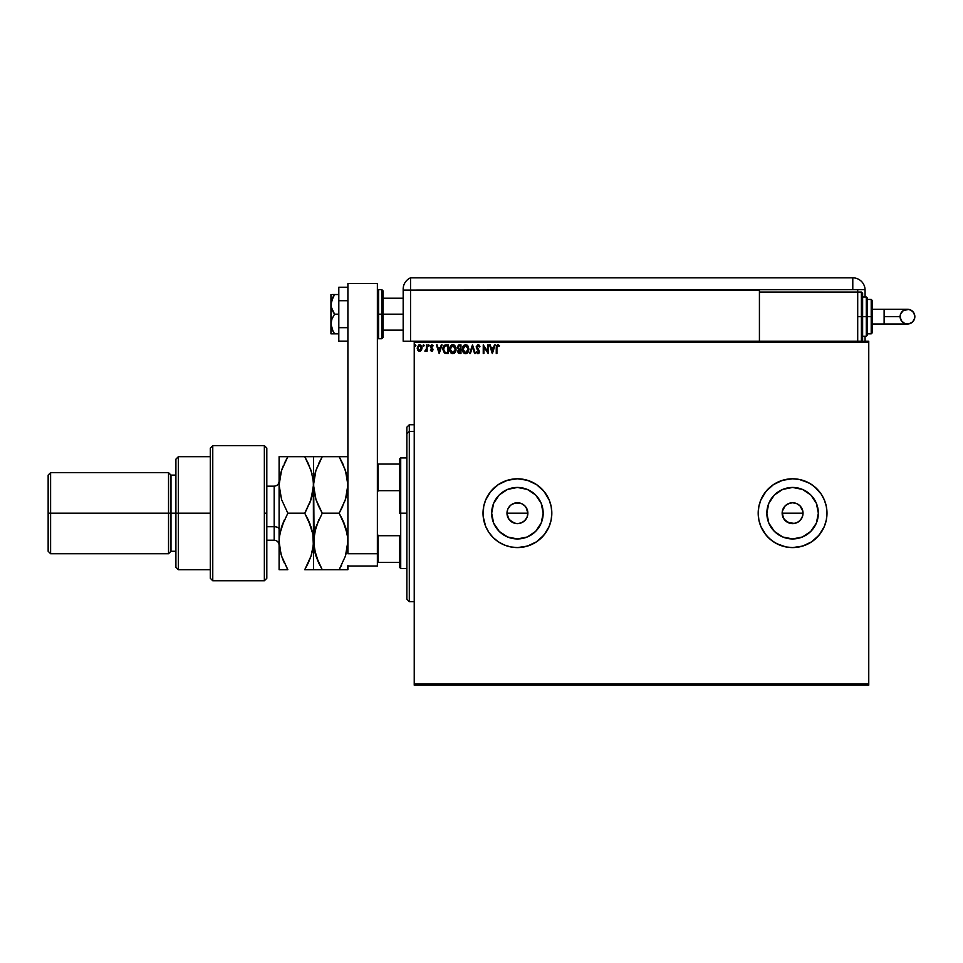 <?xml version="1.0" encoding="UTF-8"?>
<svg xmlns="http://www.w3.org/2000/svg" width="963" height="963" viewBox="0 0 963 963"><rect width="100%" height="100%" fill="white"/><g stroke="black" fill="none" stroke-linecap="round" stroke-linejoin="round"><path stroke-width="1.44" d="M511.341 504.708L515.386 502.951L521.416 503.553L524.799 505.804L527.062 509.198L527.868 513.195L527.062 517.203L527.868 513.195A10.437 10.437 0 0 1 517.42 523.631A10.437 10.437 0 0 1 506.983 513.195L508.741 518.997L513.411 522.837L517.408 523.631L521.416 522.849L524.799 520.586L527.062 517.203L525.629 519.647M802.841 515.241L803.034 513.195A10.437 10.437 0 0 1 792.597 523.631A10.437 10.437 0 0 1 782.149 513.195L783.918 518.997L788.589 522.837L792.585 523.631L796.582 522.849L799.976 520.586L802.239 517.203L800.807 519.647M543.168 513.195A25.748 25.748 0 0 1 517.42 538.943A25.748 25.748 0 0 1 491.672 513.195L493.634 503.336L499.219 494.982L507.573 489.409L517.42 487.447L527.279 489.409L535.633 494.982L541.206 503.336L543.168 513.195L541.206 523.053L535.633 531.395L527.279 536.981L517.42 538.943L507.573 536.981L499.219 531.395L493.634 523.053L491.672 513.195A25.748 25.748 0 0 1 517.42 487.447A25.748 25.748 0 0 1 543.168 513.195M818.345 513.195A25.748 25.748 0 0 1 792.597 538.943A25.748 25.748 0 0 1 766.849 513.195L768.811 503.336L774.384 494.982L782.738 489.409L792.597 487.447L802.444 489.409L810.798 494.982L816.383 503.336L818.345 513.195L816.383 523.053L810.798 531.395L802.444 536.981L792.597 538.943L782.738 536.981L774.384 531.395L768.811 523.053L766.849 513.195A25.748 25.748 0 0 1 792.597 487.447A25.748 25.748 0 0 1 818.345 513.195M758.868 519.936A34.391 34.391 0 0 0 760.806 526.328L766.006 535.019L770.773 539.786L776.383 543.529L785.88 546.936L792.597 547.586L799.302 546.936L805.754 544.974L811.701 541.796L816.913 537.51L821.198 532.298L824.376 526.352L826.326 519.9A34.391 34.391 0 0 0 826.988 513.219A34.391 34.391 0 0 1 792.597 547.586A34.391 34.391 0 0 1 758.194 513.195A34.391 34.391 0 0 0 758.856 519.876L760.818 526.352L763.996 532.298L768.269 537.51L773.482 541.796L779.428 544.974L785.88 546.936L792.597 547.586A34.391 34.391 0 0 0 824.364 526.388M760.83 526.388A34.391 34.391 0 0 0 792.561 547.586M792.597 547.586L802.576 546.105L811.701 541.796L819.188 535.019L824.376 526.352A34.391 34.391 0 0 0 826.326 519.936M517.384 478.792A34.391 34.391 0 0 0 485.641 500.026L483.691 506.478L483.029 513.195A34.391 34.391 0 0 1 517.42 478.792A34.391 34.391 0 0 1 551.823 513.195L551.161 506.478L549.199 500.026L546.021 494.079L541.748 488.867L536.535 484.594L530.589 481.416L524.137 479.454L517.42 478.792L510.715 479.454L504.263 481.416L498.316 484.594L493.104 488.867L488.819 494.079L485.641 500.026L483.691 506.478L483.185 516.565L485.641 526.352L488.819 532.298L493.104 537.51L498.316 541.796L504.263 544.974L510.715 546.936L517.42 547.586A34.391 34.391 0 0 0 549.199 526.352L551.161 519.9L551.823 513.195A34.391 34.391 0 0 1 517.42 547.586A34.391 34.391 0 0 1 483.029 513.195L483.691 519.9L485.641 526.352A34.391 34.391 0 0 0 517.384 547.586M526.099 518.997L523.222 521.874L519.454 523.439L515.374 523.439L510.041 520.574L507.778 517.191L506.983 513.195L507.778 509.198L510.27 505.587M519.454 523.439L515.386 523.439L511.618 521.874M523.222 521.874L521.019 522.993M794.619 523.439L790.551 523.439L785.206 520.574L782.943 517.191L782.353 511.16L785.218 505.804L788.601 503.553L792.597 502.758L796.895 503.673M798.399 504.516L796.594 503.553L799.976 505.804L802.841 511.16L802.841 515.229L801.276 518.997L798.387 521.886L794.631 523.439L787.878 522.512M798.399 521.874L796.148 523.017M414.234 685.175L868.758 685.175L414.234 685.175L414.234 342.443L868.758 342.443L868.758 683.947L414.234 683.947L414.234 685.175M868.758 341.215L414.234 341.215L414.234 683.947L868.758 683.947L868.758 685.175L868.758 342.443L414.234 342.443L414.234 341.215L868.758 341.215L868.758 342.443L868.758 341.215M421.421 350.255L422.023 347.462L420.699 345.079L418.568 345.079L417.22 348.317L418.604 351.001L421.072 350.664L419.627 351.29L421.421 350.255L422.059 348.016L419.627 344.79L417.208 348.016L417.846 350.255L419.627 351.29L417.846 350.255L417.208 348.016M426.465 344.898L427.127 344.898L426.465 344.898L426.32 349.376L424.815 351.074L426.465 350.255L427.127 351.182L427.127 344.898L427.127 351.182L427.127 344.898L426.465 344.898L426.368 349.16L424.815 351.074L426.465 350.255L427.127 351.182L426.465 351.182M430.991 350.087L431.677 350.52L430.822 349.858L431.677 350.52L432.315 349.677L430.437 346.596L431.833 344.79L433.194 345.633L431.833 344.79L433.194 345.633L431.099 346.572L432.977 349.641L431.713 351.29L432.965 349.388L431.147 346.211L433.194 345.633L431.833 344.79L430.654 345.609L430.557 347.342L432.315 349.677L430.437 350.4L431.713 351.29L430.437 350.4L431.713 351.29L430.437 350.4L430.822 349.858L430.69 350.713M446.001 344.898L443.618 346.186L442.92 349.677L444.328 352.867L446.88 353.493L448.192 353.493L448.192 344.898L446.194 344.898C443.895 345.211 442.799 346.608 442.896 349.088L444.834 353.18L448.192 353.493L448.192 344.898L448.192 353.493L444.581 353.036M459.255 344.898L460.976 344.898L458.4 345.091L457.244 347.679L458.581 349.533L457.786 351.11L458.268 352.927L460.976 353.493L460.976 344.898L460.976 353.493L460.976 344.898L459.255 344.898L457.232 347.342L458.581 349.533L457.774 351.363L459.76 353.493L460.976 353.493L459.76 353.493M470.401 353.493L469.679 353.493L472.436 344.898L469.679 353.493L470.401 353.493L472.496 346.969L474.59 353.493L475.313 353.493L472.556 344.898L475.313 353.493L472.556 344.898L469.679 353.493L470.401 353.493L472.496 346.969L474.59 353.493L475.313 353.493L474.59 353.493M487.543 344.898L487.543 351.29L483.245 344.898L483.245 353.493L483.908 353.493L483.908 347.077L488.205 353.493L488.205 344.898L487.543 344.898L488.205 344.898L487.543 344.898L487.543 351.29L483.245 344.898L483.245 353.493L483.908 353.493L483.908 347.077L488.205 353.493L488.205 344.898L488.06 353.493M496.92 347.775L497.51 345.633L499.111 346.331L499.448 345.669L497.823 344.67L496.427 345.777L496.258 353.493L496.92 353.493L496.92 347.775L497.835 345.561L499.111 346.331L499.448 345.669L497.823 344.67L496.258 347.691L496.258 353.493L496.92 353.493L496.92 347.775M824.376 526.352L826.326 519.9L826.988 513.195L826.326 506.478L824.376 500.026L821.198 494.079L816.913 488.867L811.701 484.594L805.754 481.416L799.302 479.454L792.597 478.792L785.88 479.454L779.428 481.416L773.482 484.594L768.269 488.867L763.996 494.079L760.818 500.026L758.856 506.478L758.194 513.195L758.856 519.9L760.818 526.352M485.641 526.352L488.819 532.298L493.104 537.51L498.316 541.796L504.263 544.974L510.715 546.936L517.42 547.586L524.137 546.936L530.589 544.974L536.535 541.796L541.748 537.51L546.021 532.298L549.199 526.352L551.161 519.9L551.823 513.195L551.161 506.478L549.199 500.026A34.391 34.391 0 0 0 517.456 478.792L507.441 480.284L498.316 484.594L490.829 491.371L485.641 500.026M494.428 344.898L495.151 344.898L492.394 353.493L495.151 344.898L494.428 344.898L493.55 347.655L491.13 347.655L490.251 344.898L489.529 344.898L492.286 353.493L495.151 344.898L494.428 344.898L493.55 347.655L491.13 347.655L490.251 344.898L489.529 344.898L492.286 353.493L489.529 344.898L490.251 344.898M478.009 344.67L476.191 346.8L478.804 351.447L478.166 352.807L476.817 351.736L476.3 352.265L477.817 353.71L479.129 353.048L479.478 351.363L476.926 346.499L478.057 345.561L479.405 346.993L479.935 346.56L478.009 344.67L476.191 347.005L478.84 351.748L477.973 352.831L476.817 351.736L476.3 352.265L477.961 353.71L479.502 351.712L476.854 347.017L478.057 345.561L479.405 346.993L479.935 346.56L478.009 344.67M468.909 349.16L468.114 346.223L465.213 344.706L463.083 346.247L462.336 349.978L463.095 352.169L464.876 353.614L466.405 353.59L468.138 352.121L468.909 349.16L465.598 344.67L462.3 349.196L465.647 353.71L468.909 349.16M456.125 349.16L452.803 344.67L449.504 349.196L452.863 353.71L456.125 349.16L455.318 346.223L453.573 344.778L452.044 344.79L450.299 346.247L449.516 348.811L449.938 351.483L452.092 353.614L454.307 353.252L456.017 350.339M441.295 344.898L442.017 344.898L439.26 353.493L442.017 344.898L441.295 344.898L440.404 347.655L437.996 347.655L437.106 344.898L436.395 344.898L439.152 353.493L442.017 344.898L441.295 344.898L440.404 347.655L437.996 347.655L437.106 344.898L436.395 344.898L439.152 353.493L436.395 344.898L437.106 344.898M428.547 346.199L429.221 345.5L428.667 344.79L428.74 346.211M424.153 345.5L423.359 344.85L423.19 345.97L424.117 345.753L423.046 345.5L423.6 346.223L423.046 345.5L423.6 344.79L423.046 345.5L423.6 344.79L424.153 345.5L423.6 346.223L423.539 344.79M415.884 345.5L415.33 344.79L414.776 345.5L415.33 346.223L415.884 345.5L415.33 346.223L415.884 345.5L415.33 346.223L414.776 345.5L415.33 346.223L414.776 345.5L415.33 344.79L414.776 345.5L415.33 344.79L415.884 345.5L415.33 346.223L414.776 345.5L415.33 344.79L415.884 345.5M796.594 503.553L794.631 502.951M786.518 504.708L790.563 502.951M523.222 504.516L521.717 503.673M510.041 505.816L511.618 504.516L510.041 505.816M507.176 511.16L506.983 513.195A10.437 10.437 0 0 1 517.42 502.758A10.437 10.437 0 0 1 527.868 513.195L526.099 507.393L527.074 509.198M549.199 500.026L544.011 491.371L536.535 484.594L527.411 480.284L517.42 478.792M517.42 547.586L527.411 546.105L536.535 541.796L544.011 535.019L549.199 526.352M826.988 513.171A34.391 34.391 0 0 0 826.338 506.514M826.326 506.454A34.391 34.391 0 0 0 824.388 500.062L821.198 494.079L814.421 486.604L808.812 482.86L799.302 479.454A34.391 34.391 0 0 0 792.633 478.792L782.606 480.284L773.482 484.594L766.006 491.371L760.818 500.026A34.391 34.391 0 0 0 758.868 506.454L758.194 513.195A34.391 34.391 0 0 1 792.597 478.792A34.391 34.391 0 0 1 826.988 513.195L826.326 506.478L824.376 500.026M824.364 500.002A34.391 34.391 0 0 0 799.314 479.466L792.597 478.792M792.561 478.792A34.391 34.391 0 0 0 760.83 500.002M758.856 506.514A34.391 34.391 0 0 0 758.194 513.171M760.818 500.026L758.856 506.478M758.194 513.195L758.856 519.9M826.326 519.9L826.988 513.195M814 498.894L810.798 494.982M778.297 491.78L774.384 494.982M771.182 527.495L774.384 531.395M806.898 534.597L810.798 531.395M782.353 511.16L782.149 513.195A10.437 10.437 0 0 1 792.597 502.758A10.437 10.437 0 0 1 803.034 513.195L802.239 509.198M783.918 507.393L782.943 509.198M802.841 511.16L803.034 513.195L782.149 513.195L803.034 513.195M785.218 520.574L782.943 517.191L782.149 513.195M538.835 498.894L535.633 494.982M503.119 491.78L499.219 494.982M496.017 527.495L499.219 531.395M531.72 534.597L535.633 531.395M521.416 503.553L517.42 502.758L513.423 503.541L515.386 502.951M517.42 502.758L519.454 502.951M527.664 511.16L527.868 513.195L506.983 513.195L527.868 513.195M527.664 515.229L527.074 517.191M510.041 520.574L507.778 517.191L506.983 513.195M792.597 502.758L788.601 503.541M801.276 507.393L799.976 505.804M508.741 507.393L507.778 509.198M513.423 503.541L511.618 504.516M526.099 507.393L524.799 505.804M496.92 353.493L496.258 353.493M498.304 344.754L499.448 345.669L498.497 345.825M499.111 346.331L498.268 345.681L499.111 346.331M492.346 351.423L491.419 348.534L493.261 348.534L492.346 351.423L491.419 348.534L493.261 348.534L492.346 351.423M483.908 353.493L483.245 353.493L483.39 344.898M478.19 344.682L479.249 345.296M478.43 344.742L479.044 345.091M479.393 345.5L479.791 346.211M479.935 346.56L479.297 346.752M479.405 346.993L477.829 345.585M478.31 345.597L476.854 347.017L477.203 348.088M477.925 345.561L477.07 347.86L479.49 351.543M476.866 346.752L477.07 347.86L476.866 346.752M477.865 348.919L479.49 351.88M479.478 352.061L479.129 353.048M478.623 353.529L476.3 352.265L476.817 351.736L478.166 352.807L478.84 351.748L478.238 350.412M477.817 353.71L476.444 352.518M477.973 352.831L478.84 351.748L477.756 352.807L478.84 351.748L477.624 349.774L478.731 351.158M478.804 351.447L478.322 350.496M477.431 349.581L476.697 348.666M476.613 348.534L477.624 349.774M477.034 346.223L477.792 345.585M468.355 351.736L468.608 351.122M468.524 351.326L468.138 352.121M467.464 352.964L466.742 353.457M466.489 353.565L467.681 352.747M463.576 352.783L464.407 353.433M462.457 350.664L462.312 349.593M462.589 347.282L463.913 345.284M465.791 344.682L468.114 346.223L467.055 345.103M463.552 345.633L463.083 346.247M465.466 345.561L468.247 348.847L465.623 352.831L462.962 349.196L465.623 345.561L466.549 345.777L465.623 345.561M466.911 346.006L467.657 346.873M467.621 346.812L468.15 348.137M467.91 350.989L467.38 351.892M463.588 351.579L465.923 352.807L464.058 352.145L463.107 350.436M463.107 347.956L463.444 347.041M467.765 351.326L466.79 352.446M468.211 349.786L468.102 350.4M458.713 353.301L458.075 352.627M458.039 352.566L458.484 349.617M458.605 350.568L459.628 352.614L458.436 351.351L460.314 349.858L460.314 352.614L458.496 351.844M459.375 352.602L460.314 352.614L460.314 349.858L459.363 349.918L459.977 349.858M460.314 348.979L460.314 345.777L460.314 348.979M458.689 348.775L458.003 346.692L458.93 348.871L457.919 347.727M457.882 347.342L459.062 345.813M458.003 346.692L458.857 345.849M459.556 345.777L458.906 345.837M458.436 351.351L458.833 350.207M455.355 352.121L455.812 351.122M451.382 353.289L450.78 352.783L451.382 353.289M449.673 350.676L449.552 349.978M452.417 344.706L451.623 344.959M453.2 344.706L455.33 346.223L454.271 345.103M450.311 347.956L450.166 349.196L452.827 345.561L455.463 349.16L452.827 352.831L451.924 352.614L450.804 351.579L452.827 352.831L450.166 349.196L450.66 347.041M455.463 349.16L455.427 348.558L455.463 349.16M454.115 346.006L454.873 346.873M455.126 350.989L453.994 352.446M455.427 349.786L455.318 350.4M445.845 353.445L445.087 353.289M444.099 345.585L444.713 345.163M444.966 352.265L443.558 349.088L445.038 345.994L447.53 345.777L447.53 352.614L444.677 352.061M445.183 352.374L447.53 352.614L447.53 345.777L446.808 345.777M439.2 351.423L438.273 348.534L440.127 348.534L439.2 351.423L438.273 348.534L440.127 348.534L439.2 351.423M432.64 345.982L431.906 345.561L432.808 346.223L431.906 345.561L431.099 346.572L432.977 349.641L431.713 351.29L430.605 350.604M430.822 349.858L431.677 350.52L432.315 349.677L431.677 350.52L432.315 349.677L431.496 348.45L432.315 349.677L431.532 350.496M430.738 347.703L431.496 348.45M431.304 345.898L431.099 346.572L433.194 345.633M431.111 346.728L431.906 345.561L431.255 347.174L431.111 346.391M432.604 348.425L432.977 349.641L431.34 347.282M432.267 351.146L432.953 349.93M432.303 349.822L431.954 350.436M426.465 350.255L425.321 351.29L426.465 350.255L425.321 351.29L425.61 350.484M426.091 350.002L426.465 347.547M423.479 346.199L423.6 344.79M423.6 346.223L423.046 345.5L423.66 346.211M419.495 351.29L417.689 350.002M421.83 346.632L422.023 347.462M417.966 347.186L419.627 345.561L421.397 348.016L419.423 350.496L417.87 348.016L418.953 345.729M418.845 350.255L418.255 349.581M415.39 346.211L414.776 345.5M450.804 351.579L450.323 350.436M446.603 352.602L445.412 352.446M420.422 345.801L421.3 347.186M409.311 431.448L409.311 424.743L409.311 431.448L414.234 431.448L409.311 431.448L409.311 601.646L409.311 431.448L406.855 433.723L409.311 431.448M406.855 427.199L406.855 433.723L406.855 427.199L409.311 424.743L414.234 424.743M406.855 599.191L406.855 433.723L406.855 599.191L409.311 601.646L414.234 601.646M399.489 464.058L399.489 513.195L400.716 513.195L400.716 457.919L400.716 513.195L406.855 513.195L400.716 513.195L400.716 568.471L400.716 513.195L399.489 513.195L399.489 459.146L399.489 464.058L377.376 464.058L378.11 464.058L378.11 490.673L399.489 490.673L378.11 490.673L378.11 464.058L399.489 464.058M399.489 535.717L399.489 567.243L399.489 535.717L378.11 535.717L377.376 533.875L378.11 535.717L378.11 562.332L399.489 562.332L378.11 562.332L378.11 535.717L399.489 535.717M377.376 492.502L378.11 490.673L377.376 492.502M377.376 562.332L378.11 562.332L377.376 562.332M381.793 338.747L378.603 338.747L378.603 314.179L378.603 338.747L378.603 314.179L377.376 314.179L381.793 314.179L381.793 338.747L381.793 314.179L381.793 338.747L383.033 337.519L383.033 314.179L403.172 314.179L383.033 314.179L383.033 290.838L383.033 314.179L383.033 290.838L381.793 289.61L378.603 289.61L378.603 314.179L378.603 289.61L378.603 314.179L381.793 314.179L381.793 289.61L381.793 314.179L383.033 314.179L383.033 337.519L383.033 314.179L381.793 314.179L381.793 289.61M377.376 283.471L377.376 566.015L347.896 566.015L377.376 566.015L377.376 553.737L347.896 553.737L347.896 283.471L347.896 553.737L377.376 553.737L377.376 283.471L347.896 283.471L377.376 283.471M347.896 327.661L338.807 327.661L338.807 300.709L347.896 300.709L338.807 300.709L338.807 287.227L347.896 287.227L338.807 287.227L338.807 327.661L347.896 327.661M338.807 341.131L347.896 341.131L338.807 341.131L338.807 327.661L338.807 341.131M331.982 333.836L333.126 333.836L330.947 333.836L330.947 324.013L330.947 333.836L338.807 333.836L334.57 333.836L331.982 329.129L330.947 324.013L331.982 318.885L334.57 314.179L338.807 314.179L334.57 314.179L333.126 311.892L331.212 306.968L331.212 301.756L334.57 294.534L338.807 294.534L331.982 294.534M333.126 331.537L334.57 333.836L333.126 333.836L334.57 333.836L331.982 329.129L333.126 331.537L330.947 324.013L330.947 294.534L330.947 304.356L333.126 296.833L331.982 299.228M330.947 304.356L331.212 326.601M334.57 294.534L333.126 296.833L334.57 294.534L333.126 294.534M330.947 324.013L331.982 318.885L334.57 314.179L331.212 306.968M403.172 341.215L410.551 341.215L410.551 277.826A12.29 12.29 0 0 0 403.172 289.081A12.29 12.29 0 0 1 410.551 277.826L410.551 290.104L410.551 277.826L410.551 290.104L403.172 290.104L403.172 289.081L403.172 290.104L759.422 290.104L759.422 292.066L759.422 289.61L852.785 289.61L852.785 277.826L410.551 277.826L852.785 277.826A12.29 12.29 0 0 1 865.075 290.104L865.075 296.989L865.075 290.104A12.29 12.29 0 0 0 852.785 277.826L852.785 289.61L865.063 289.61L410.551 290.104L410.551 341.215L410.551 290.104L410.551 341.215L414.234 341.215L403.172 341.215L403.172 290.104L403.172 341.215M403.328 287.179L403.196 288.346M865.075 336.292L865.075 341.215L865.075 336.292M857.708 292.066L857.708 289.61L857.708 292.066L759.422 292.066L759.422 341.215L759.422 292.066L857.708 292.066L857.708 341.215L857.708 292.066L861.391 292.066L862.619 293.306L862.619 339.987L862.619 316.646L861.391 316.646L861.391 341.215L861.391 316.646L857.708 316.646L861.391 316.646L861.391 292.066M884.118 309.267L907.483 309.267C911.961 309.701 914.417 312.168 914.85 316.646A7.367 7.367 90 0 1 907.483 324.013A7.367 7.367 90 0 1 900.104 316.646L884.118 316.646L884.118 324.013L872.442 324.013L884.118 324.013L884.118 309.267L872.442 309.267L884.118 309.267L884.118 316.646L900.104 316.646L900.67 313.818L903.378 310.507L908.916 309.412L912.695 311.434L914.706 315.202L914.706 318.079L912.695 321.859L908.916 323.869L904.654 323.448L901.356 320.739L900.104 316.646A7.367 7.367 90 0 1 907.483 309.267A7.367 7.367 90 0 1 914.85 316.646C914.417 321.112 911.961 323.58 907.483 324.013L884.118 324.013M862.619 336.292L866.303 336.292L866.303 316.646L866.303 336.292L866.303 316.646L862.619 316.646L862.619 339.987L861.391 341.215L861.391 292.066L861.391 316.646L866.303 316.646L866.303 296.989L867.531 298.217L867.531 335.064L867.531 316.646L866.303 316.646L866.303 296.989L866.303 316.646L867.531 316.646L867.531 334.715M871.214 316.646L871.214 333.836L871.214 316.646L867.531 316.646L871.214 316.646L871.214 299.445L871.214 316.646L872.442 316.646L871.214 316.646M872.442 332.608L872.442 316.646L872.442 332.608L871.214 333.836L867.531 333.836M872.442 300.673L872.442 316.646L872.442 300.673L871.214 299.445L867.531 299.445M867.531 316.646L867.531 298.217L867.531 316.646M862.619 316.646L862.619 293.306L862.619 316.646M264.356 513.195L264.356 580.761L264.356 445.628L264.356 513.195L266.811 513.195L264.356 513.195M210.307 578.282L210.307 513.195L178.372 513.195L178.372 456.691L178.372 513.195L175.904 513.195L175.904 567.243L175.904 513.195L170.993 513.195L170.993 475.108L170.993 513.195L168.537 513.195L168.537 553.737L168.537 513.195L50.606 513.195L50.606 472.652L50.606 513.195L48.15 513.195L48.15 551.281L48.15 475.108L48.15 513.195L168.537 513.195L168.537 472.652L168.537 513.195L175.904 513.195L175.904 459.146L175.904 513.195L210.307 513.195L210.307 448.108L210.307 578.306L212.763 580.761L212.763 445.628L212.763 580.761L264.356 580.761L266.811 578.306L266.811 448.289M266.811 578.065L266.811 448.084L264.356 445.628L212.763 445.628L210.307 448.084M178.372 513.195L178.372 569.699L178.372 513.195M170.993 513.195L170.993 551.281L170.993 513.195M50.606 513.195L50.606 553.737L50.606 513.195M274.19 499.677L274.19 526.713L266.811 526.713L274.19 526.713L274.19 540.219L274.19 526.713A4.911 2.456 180 0 1 279.101 529.169A4.911 2.456 0 0 0 274.19 526.713L274.19 486.171L266.811 486.171M347.896 541.507L347.258 534.116L347.896 541.447L347.896 484.943L345.464 499.448L339.157 513.195L322.244 513.195L315.96 499.544L313.493 484.943L315.924 470.426L322.244 456.691L339.157 456.691L345.428 470.341L347.896 484.943L345.452 470.389L347.727 481.211L347.258 492.274L347.739 488.626M340.421 456.691L315.948 456.691M347.246 456.691L339.157 456.691L342.672 463.42L339.157 456.691M342.72 463.516L346.499 474.013M316.442 468.933L322.244 456.691L318.729 463.408L322.244 456.691L313.661 456.691M313.721 480.609L315.298 472.496M314.793 551.968L315.924 555.964L313.493 541.447L314.119 548.766L313.493 456.691L313.493 484.943L314.889 495.861M313.493 541.411L315.936 526.893L322.244 513.195L315.948 526.869L322.244 513.195L318.669 506.333L322.244 513.195L339.157 513.195L342.659 506.478L339.157 513.195L345.452 526.917L342.672 519.936L347.258 534.092L347.896 541.447L345.452 556L339.157 569.699L347.896 569.699L345.44 569.699L347.896 569.699L347.896 566.015M344.971 500.868L347.258 492.298L345.464 499.448L340.433 510.908M346.608 530.938L345.464 526.942L347.739 537.763L347.258 548.838L345.452 556L339.157 569.699L322.244 569.699L345.428 569.699M313.336 456.691L304.753 456.691L311.037 470.341L313.336 481.211L313.493 569.699L322.244 569.699L315.936 555.976L318.729 562.982L313.986 547.935M347.246 548.874L346.584 552.052M320.968 569.699L314.143 569.699L322.244 569.699L318.729 562.982M317.357 559.84L318.717 562.97M321.678 568.724L322.244 569.699M315.623 554.989L315.924 555.964M313.661 545.118L314.143 534.044L318.717 519.924M314.817 530.806L314.143 534.02M314.143 492.322L313.661 488.662L315.96 499.544L318.717 506.466M313.661 481.271L313.493 484.943L312.855 477.54L313.493 484.967M347.896 565.401L347.739 569.699M339.157 569.699L341.552 565.269M342.672 519.936L344.008 522.993M345.898 528.314L345.464 526.942M346.283 496.703L347.258 492.298M339.157 513.195L342.659 519.912M347.896 527.82L347.896 498.569M313.336 537.751L313.493 541.447L313.336 537.751M311.976 496.378L313.493 484.943L311.061 499.448L304.753 513.195L311.061 526.917L312.867 534.092L313.336 545.166L311.049 556L308.268 562.97L311.037 556.048L304.753 569.699L311.049 556.024L312.855 548.838L312.181 552.076M306.029 456.691L308.268 456.691L304.753 456.691L308.268 463.42L304.753 456.691L279.101 456.691L279.101 484.943L279.258 456.691M308.268 463.42L312.084 473.94M311.037 456.691L308.28 456.691L311.037 456.691M311.543 528.446L308.268 519.912L312.867 534.092L313.493 541.447L312.855 548.838M310.038 524.065L308.28 519.936M310.194 501.928L313.336 488.626M305.969 511.028L311.061 499.448L312.867 492.274M313.493 541.483L313.493 569.699L311.049 569.699L313.336 569.699M313.276 545.816L313.336 545.178M308.678 569.699L313.493 569.699M308.268 562.97L304.753 569.699L311.037 569.699M286.577 569.699L279.101 569.699L279.101 484.943L279.101 569.699L287.841 569.699L281.533 555.976L279.258 545.142L279.258 537.727L281.545 526.893L287.841 513.195L281.557 499.544L279.101 484.943L281.533 470.426L287.841 456.691L284.326 463.396L287.841 456.691L281.533 456.691M283.266 465.803L280.871 472.604M282.255 468.343L281.545 470.389M279.101 541.411L279.258 545.13M280.462 530.649L279.752 534.02L284.326 519.924L281.557 526.845L287.841 513.195L281.557 499.544L279.101 484.943L280.498 495.897M279.33 537.089L279.27 537.715M287.287 568.724L281.533 555.964L284.326 562.994M282.592 558.913L284.314 562.958M281.04 554.375L279.101 541.447L279.595 547.923M304.753 456.691L287.841 456.691L281.533 470.426L279.727 477.624L279.101 484.943L279.739 492.322M309.328 504.082L311.061 499.472M313.493 456.691L312.855 456.691M304.753 513.195L287.841 513.195L304.753 513.195L308.268 519.912M304.753 569.699L308.268 569.699M279.101 541.447L279.739 534.068M279.727 569.699L287.841 569.699M399.489 459.146L400.716 457.919L406.855 457.919M406.855 568.471L400.716 568.471L399.489 567.243M403.172 298.217L383.033 298.217M403.172 330.153L383.033 330.153M378.603 289.61L377.376 290.838M378.603 338.747L377.376 337.519M907.483 309.267C903.005 309.701 900.549 312.168 900.104 316.646C900.549 321.112 903.005 323.58 907.483 324.013M866.303 336.292L867.531 335.064M862.619 296.989L866.303 296.989M210.307 456.691L178.372 456.691L175.904 459.146M48.15 475.108L50.606 472.652L168.537 472.652L170.993 475.108L175.904 475.108M210.307 569.699L178.372 569.699L175.904 567.243M175.904 551.281L170.993 551.281L168.537 553.737L50.606 553.737L48.15 551.281M266.811 540.219L274.19 540.219C277.175 540.508 278.813 542.157 279.101 545.13M274.19 486.171C277.175 485.87 278.813 484.233 279.101 481.259"/></g></svg>
